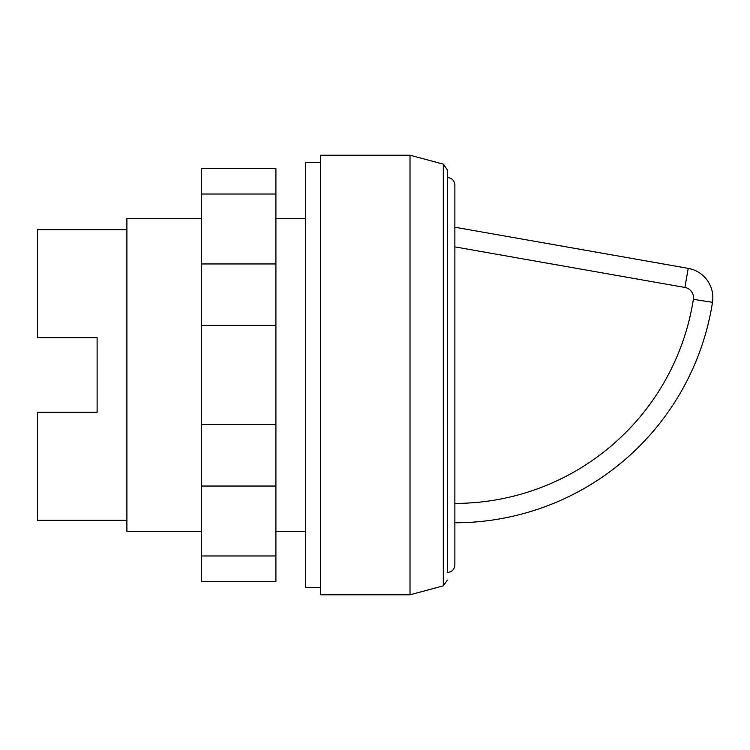 <?xml version="1.0" encoding="UTF-8"?>
<svg xmlns="http://www.w3.org/2000/svg" width="750" height="750" viewBox="0 0 750 750"><rect width="100%" height="100%" fill="white"/><g stroke="black" fill="none" stroke-linecap="round" stroke-linejoin="round"><path stroke-width="1.12" d="M320.616 587.334L305.709 587.334L305.709 162.666L320.616 162.666M454.875 204.384L454.875 545.616M447.281 177.562L447.422 177.562C451.95 178.003 454.425 180.488 454.875 185.016L454.875 564.984C454.425 569.513 451.95 571.997 447.422 572.438L447.281 169.753L443.287 164.128L443.287 585.872L410.016 594.788L320.616 594.788L320.616 155.213L410.016 155.213L410.016 594.788M443.287 164.128L410.016 155.213M305.709 531.459L275.916 531.459M201.412 531.459L126.9 531.459L126.9 218.541L201.412 218.541M305.709 218.541L275.916 218.541M126.9 520.284L37.5 520.284L37.5 412.256L97.106 412.256L97.106 337.744L97.106 412.256M126.9 229.716L37.5 229.716L37.5 337.744L97.106 337.744M688.228 268.369L684.872 287.447A10.434 10.434 0 0 1 693.366 299.334L712.5 302.325A260.766 260.766 0 0 1 454.875 522.778A260.766 260.766 0 0 0 712.5 302.325A29.803 29.803 0 0 0 688.228 268.369L454.875 227.222M454.875 196.941L454.875 375M201.412 194.016L201.412 581.494L275.916 581.494L275.916 168.506L201.412 168.506L201.412 194.016L275.916 194.016M201.412 555.984L275.916 555.984M201.412 486.047L275.916 486.047M201.412 424.453L275.916 424.453M201.412 325.547L275.916 325.547M201.412 263.953L275.916 263.953M447.422 177.562L447.422 572.438M693.366 299.334A241.388 241.388 0 0 1 454.875 503.409M454.875 246.891L684.872 287.447M712.5 302.325A260.766 260.766 0 0 1 454.875 522.778M443.287 585.872L447.281 580.247"/></g></svg>
